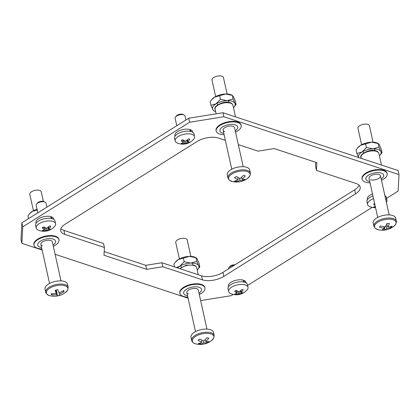 <?xml version="1.0" encoding="UTF-8"?>
<svg xmlns="http://www.w3.org/2000/svg" width="420" height="420" viewBox="0 0 420 420"><rect width="100%" height="100%" fill="white"/><g stroke="black" fill="none" stroke-linecap="round" stroke-linejoin="round"><path stroke-width="0.63" d="M188.102 298.211L55.104 254.305M42.147 250.026L21.887 243.338L21 239.327L21.882 222.81L188.722 118.235L222.962 112.733L398.113 170.557L399 174.568L398.118 191.084L386.563 198.329M200.634 300.584L231.278 295.659L233.221 294.441M372.183 207.344L247.601 285.427M222.962 112.733L223.855 116.744L399 174.568M223.855 116.744L189.609 122.246L188.722 118.235M21.882 222.81L22.769 226.821L189.609 122.246M22.769 226.821L21.887 243.338M238.313 144.627L258.09 151.158L274.181 148.57L316.885 162.671L316.47 170.431L315.583 166.42L315.798 162.309M162.803 266.752L146.706 269.336L145.819 265.325L161.91 262.741L162.803 266.752L202.419 279.83A15.425 7.098 167.5 0 0 223.818 276.392L355.535 193.835A15.425 7.098 167.5 0 0 360.171 187.052A15.425 7.098 167.5 0 0 356.087 183.509L316.47 170.431M225.356 140.348L218.474 138.075A15.425 7.098 167.5 0 0 197.069 141.514L65.352 224.075A15.425 7.098 167.5 0 0 60.721 230.853A15.425 7.098 167.5 0 0 64.801 234.397L104.417 247.475L104.002 255.239L146.706 269.336M104.417 247.475L103.53 243.464L63.913 230.386A15.425 7.098 -12.5 0 1 60.921 228.706M145.819 265.325L104.202 251.585M359.079 185.189A15.425 7.098 -12.5 0 1 354.648 189.819L222.931 272.381A15.425 7.098 -12.5 0 1 201.527 275.819L161.91 262.741M206.955 329.091L198.303 290.057A5.864 2.699 167.5 0 0 196.749 288.713A5.864 2.699 167.5 0 0 190.176 289.244A5.864 2.699 167.5 0 0 186.858 292.598A5.864 2.699 167.5 0 0 188.407 293.942M199.001 293.207A9.13 4.2 167.5 0 0 199.08 287.254A9.13 4.2 167.5 0 0 186.407 289.291A9.13 4.2 167.5 0 0 186.081 295.402A9.13 4.2 167.5 0 0 187.556 295.743M199.295 294.53A12.805 5.891 167.5 0 0 204.939 287.915A12.805 5.891 167.5 0 0 201.547 284.975A12.805 5.891 167.5 0 0 187.194 286.135A12.805 5.891 167.5 0 0 179.939 293.459A12.805 5.891 167.5 0 0 183.325 296.394A12.805 5.891 167.5 0 0 187.85 297.071M204.939 287.915L204.818 287.38A12.805 5.891 167.5 0 0 201.427 284.44A12.805 5.891 167.5 0 0 187.073 285.605A12.805 5.891 167.5 0 0 179.818 292.924L179.939 293.459M61 280.901L52.348 241.873A5.864 2.699 167.5 0 0 50.794 240.524A5.864 2.699 167.5 0 0 44.221 241.059A5.864 2.699 167.5 0 0 40.903 244.409A5.864 2.699 167.5 0 0 42.452 245.753M53.046 245.018A9.13 4.2 167.5 0 0 53.125 239.069A9.13 4.2 167.5 0 0 40.451 241.101A9.13 4.2 167.5 0 0 40.126 247.212A9.13 4.2 167.5 0 0 41.601 247.553M53.34 246.346A12.805 5.891 167.5 0 0 58.984 239.726A12.805 5.891 167.5 0 0 55.592 236.791A12.805 5.891 167.5 0 0 41.239 237.951A12.805 5.891 167.5 0 0 33.983 245.27A12.805 5.891 167.5 0 0 37.37 248.209A12.805 5.891 167.5 0 0 41.895 248.882M58.984 239.726L58.863 239.19A12.805 5.891 167.5 0 0 55.471 236.255A12.805 5.891 167.5 0 0 41.118 237.416A12.805 5.891 167.5 0 0 33.863 244.734L33.983 245.27M370.613 179.734A5.864 2.699 167.5 0 0 377.186 179.203A5.864 2.699 167.5 0 0 380.51 175.854A5.864 2.699 167.5 0 0 378.956 174.505A5.864 2.699 167.5 0 0 372.382 175.04A5.864 2.699 167.5 0 0 369.065 178.39L377.717 217.423M381.208 178.999A9.13 4.2 167.5 0 0 381.286 173.045A9.13 4.2 167.5 0 0 368.613 175.082A9.13 4.2 167.5 0 0 368.288 181.193A9.13 4.2 167.5 0 0 369.763 181.534M381.502 180.322A12.805 5.891 167.5 0 0 387.145 173.707A12.805 5.891 167.5 0 0 383.754 170.767A12.805 5.891 167.5 0 0 369.401 171.932A12.805 5.891 167.5 0 0 362.145 179.251A12.805 5.891 167.5 0 0 365.536 182.191A12.805 5.891 167.5 0 0 370.057 182.863M387.145 173.707L387.025 173.171A12.805 5.891 167.5 0 0 383.639 170.231A12.805 5.891 167.5 0 0 369.28 171.397A12.805 5.891 167.5 0 0 362.024 178.715L362.145 179.251M243.206 166.698L234.554 127.664A5.864 2.699 167.5 0 0 233 126.32A5.864 2.699 167.5 0 0 226.427 126.851A5.864 2.699 167.5 0 0 223.109 130.2A5.864 2.699 167.5 0 0 224.658 131.549M235.253 130.809A9.13 4.2 167.5 0 0 235.331 124.861A9.13 4.2 167.5 0 0 222.658 126.892A9.13 4.2 167.5 0 0 222.332 133.004A9.13 4.2 167.5 0 0 223.808 133.35M235.547 132.137A12.805 5.891 167.5 0 0 241.19 125.517A12.805 5.891 167.5 0 0 237.799 122.582A12.805 5.891 167.5 0 0 223.445 123.742A12.805 5.891 167.5 0 0 216.19 131.061A12.805 5.891 167.5 0 0 219.581 134.001A12.805 5.891 167.5 0 0 224.102 134.673M241.19 125.517L241.07 124.987A12.805 5.891 167.5 0 0 237.683 122.047A12.805 5.891 167.5 0 0 223.325 123.207A12.805 5.891 167.5 0 0 216.069 130.525L216.19 131.061M195.242 336.667A10.999 5.061 167.5 0 0 195.725 343.875A10.999 5.061 167.5 0 0 196.403 344.032L196.403 344.032A18.758 18.758 0 0 0 211.386 340.715L211.386 340.715A10.999 5.061 167.5 0 0 210.499 333.795A10.999 5.061 167.5 0 0 195.242 336.667M191.683 340.457A11.508 5.297 167.5 0 1 197.915 334A11.508 5.297 167.5 0 1 210.646 332.698A11.508 5.297 167.5 0 1 214.153 335.48L213.454 332.32A11.508 5.297 167.5 0 0 209.947 329.537A11.508 5.297 167.5 0 0 197.211 330.839A11.508 5.297 167.5 0 0 190.984 337.302L191.683 340.457C191.31 340.111 192.644 343.355 195.694 343.865L196.403 344.032M190.838 256.389L187.194 239.946A5.864 2.699 167.5 0 0 185.409 238.529A5.864 2.699 167.5 0 0 178.92 239.19A5.864 2.699 167.5 0 0 175.749 242.482L179.393 258.93M203.422 340.798L203.837 342.757A18.758 13.246 -79.9 0 1 200.172 344.106A17.824 13.23 -74.5 0 1 198.287 343.586A18.758 11.802 110.2 0 0 201.821 342.2A18.758 11.608 60.7 0 1 198.061 340.216A17.824 4.274 -44.5 0 0 198.933 339.638A17.824 4.274 -44.5 0 0 199.831 339.008A18.758 10.164 -129 0 0 203.716 340.909A18.758 11.802 110.2 0 0 206.96 337.669A17.824 3.045 24.4 0 0 208.845 338.189A18.758 13.246 -79.9 0 1 205.732 341.46A18.758 10.164 -129 0 0 209.071 341.555A17.824 14.459 49 0 1 208.215 342.2A17.824 14.459 49 0 1 207.302 342.762L206.525 341.586M203.837 342.757A18.758 11.608 60.7 0 0 207.302 342.762M210.982 341.003A10.999 5.061 167.5 0 0 211.386 340.715L213.707 338.189L214.153 335.48M201.821 342.2L201.632 340.016M205.732 341.46L205.091 339.707M200.172 344.106L200.445 342.893M389.461 219.151A10.999 5.061 167.5 0 0 375.354 224.369A10.999 5.061 167.5 0 0 378.609 229.829A18.758 18.758 0 0 0 393.598 226.506L393.598 226.506A10.999 5.061 167.5 0 0 395.283 224.884A10.999 5.061 167.5 0 0 389.461 219.151M373.889 226.254A11.508 5.297 167.5 0 1 374.698 223.493A11.508 5.297 167.5 0 1 386.773 218.138A11.508 5.297 167.5 0 1 396.359 221.272L395.661 218.111A11.508 5.297 167.5 0 0 386.069 214.977A11.508 5.297 167.5 0 0 374 220.332A11.508 5.297 167.5 0 0 373.191 223.094L373.889 226.254L375.443 228.517L378.609 229.829M373.044 142.186L369.401 125.738A5.864 2.699 167.5 0 0 364.513 124.142A5.864 2.699 167.5 0 0 358.365 126.871A5.864 2.699 167.5 0 0 357.956 128.273L361.599 144.722M391.13 227.483A18.758 15.319 42.7 0 1 386.731 228.359A18.758 8.615 -93.2 0 1 384.536 229.924A17.824 16.007 -70.4 0 1 383.339 229.945A17.824 16.007 -70.4 0 1 382.147 229.866A18.758 7.171 95.9 0 0 384.174 228.291A18.758 15.319 42.7 0 1 379.423 227.183A17.824 0.809 -56.2 0 0 380.42 225.871A18.758 13.876 -147.7 0 0 385.235 226.889A18.758 7.171 95.9 0 0 387.009 223.429A17.824 5.822 10.7 0 0 388.222 223.477A17.824 5.822 10.7 0 0 389.398 223.493A18.758 8.615 -93.2 0 1 387.791 226.952A18.758 13.876 -147.7 0 0 392.123 226.17A17.824 10.994 48.7 0 1 391.13 227.483L390.338 226.648M384.027 226.737L384.174 228.291M386.741 224.059L387.791 226.952M386.731 228.359L386.006 225.577M384.536 229.924L384.61 226.821M231.541 181.346A10.999 5.061 167.5 0 0 232.654 181.64A18.758 18.758 0 0 0 247.643 178.316L247.643 178.316A10.999 5.061 167.5 0 0 247.186 171.533A10.999 5.061 167.5 0 0 231.929 173.985A10.999 5.061 167.5 0 0 231.541 181.346M227.934 178.064A11.508 5.297 167.5 0 1 231.394 173.003A11.508 5.297 167.5 0 1 243.096 169.832A11.508 5.297 167.5 0 1 250.404 173.082L249.706 169.922A11.508 5.297 167.5 0 0 242.393 166.677A11.508 5.297 167.5 0 0 230.696 169.848A11.508 5.297 167.5 0 0 227.236 174.904L227.934 178.064L229.488 180.332L232.654 181.64M227.089 93.996L223.445 77.553A5.864 2.699 167.5 0 0 219.718 75.894A5.864 2.699 167.5 0 0 213.759 77.511A5.864 2.699 167.5 0 0 212 80.089L215.644 96.532M237.867 177.398L238.072 179.75A18.758 10.867 62.8 0 1 234.518 177.639A17.824 4.725 -42.3 0 0 236.392 176.463A18.758 9.424 -126.7 0 0 240.077 178.49A18.758 12.406 113.2 0 0 243.521 175.319A17.824 2.494 26.3 0 0 244.44 175.628A17.824 2.494 26.3 0 0 245.306 175.907A18.758 13.85 -77.2 0 1 241.983 179.12A18.758 9.424 -126.7 0 0 245.123 179.345A17.824 14.91 48.5 0 1 243.243 180.521L242.445 179.225M238.072 179.75A18.758 12.406 113.2 0 1 234.334 181.078A17.824 12.679 -74.4 0 0 235.21 181.419A17.824 12.679 -74.4 0 0 236.114 181.666A18.758 13.85 -77.2 0 0 239.978 180.38A18.758 10.867 62.8 0 0 243.243 180.521M239.978 180.38L239.542 178.259M236.114 181.666L236.413 180.5M241.379 177.455L241.983 179.12M55.262 285.899A10.999 5.061 167.5 0 0 46.531 293.391A10.999 5.061 167.5 0 0 50.447 295.848A18.758 18.758 0 0 0 65.431 292.525A10.999 5.061 167.5 0 0 67.783 287.905A10.999 5.061 167.5 0 0 55.262 285.899M50.447 295.848C48.678 295.754 47.161 294.74 45.89 292.798L45.727 292.273A11.508 5.297 167.5 0 1 55.398 284.707A11.508 5.297 167.5 0 1 68.082 286.913A11.508 5.297 167.5 0 1 68.198 287.291L67.499 284.13A11.508 5.297 167.5 0 0 67.384 283.752A11.508 5.297 167.5 0 0 54.7 281.547A11.508 5.297 167.5 0 0 45.029 289.112L45.727 292.273A11.508 5.297 167.5 0 0 45.848 292.651M43.37 201.38L41.239 191.756A5.864 2.699 167.5 0 0 41.176 191.567A5.864 2.699 167.5 0 0 34.718 190.444A5.864 2.699 167.5 0 0 29.794 194.297L33.437 210.74M56.081 290.036L56.7 294.604A18.758 17.273 -23.5 0 1 51.597 294.877A17.824 6.017 -68.7 0 1 51.146 293.738A18.758 15.829 159.5 0 0 56.217 293.386A18.758 1.958 79.8 0 1 55.225 290.236A17.824 7.277 -16.2 0 0 56.501 289.931A17.824 7.277 -16.2 0 0 57.771 289.58A18.758 0.514 -108.7 0 0 58.942 292.682A18.758 15.829 159.5 0 0 63.625 290.519A17.824 4.169 41 0 1 64.076 291.659A18.758 17.273 -23.5 0 1 59.425 293.9A18.758 0.514 -108.7 0 0 59.997 295.16A17.824 17.467 4.5 0 1 58.737 295.533A17.824 17.467 4.5 0 1 57.451 295.817L56.275 289.989M56.7 294.604A18.758 1.958 79.8 0 0 57.451 295.817M56.217 293.386L55.844 290.094M59.425 293.9L59.021 292.656M51.597 294.877L52.164 293.769M64.076 291.659L63.011 290.881M36.608 203.973L37.469 202.965A3.827 1.759 -12.5 0 1 38.273 202.293A3.827 1.759 -12.5 0 1 43.853 201.547L45.061 202.099A5.061 2.331 167.5 0 0 37.674 203.086A5.061 2.331 167.5 0 0 36.608 203.973A5.061 2.331 167.5 0 0 36.157 205.312L37.821 212.819M55.598 223.724L55.004 221.051A9.933 4.573 167.5 0 0 48.688 218.248A9.933 4.573 167.5 0 0 38.593 220.983A9.933 4.573 167.5 0 0 35.605 225.351L36.199 228.029A9.933 4.573 167.5 0 0 38.252 230.087A14.306 14.306 0 0 0 54.611 226.459A9.933 4.573 167.5 0 0 55.598 223.724A9.933 4.573 167.5 0 0 49.282 220.92A9.933 4.573 167.5 0 0 39.186 223.661A9.933 4.573 167.5 0 0 36.199 228.029M50.516 226.091L50.537 226.963A14.254 10.012 108.3 0 1 48.998 228.475L48.962 229.094A14.254 7.739 -122.1 0 0 50.421 229.131L50.332 229.499A13.251 9.308 108.3 0 1 50.111 229.64A13.251 9.308 108.3 0 1 49.896 229.777L48.662 230.228A14.254 7.739 57.9 0 1 47.208 230.197L45.922 230.402A14.254 10.012 108.3 0 1 44.168 230.953L42.83 230.911A13.251 7.192 57.9 0 1 42.415 230.769L42.504 230.402A14.254 10.012 -71.7 0 0 44.258 229.85L44.289 229.231A14.254 7.739 57.9 0 1 42.62 228.233L42.593 227.367A13.251 9.308 -71.7 0 0 42.814 227.231A13.251 9.308 -71.7 0 0 43.034 227.089L44.373 227.131A14.254 7.739 -122.1 0 0 46.043 228.134L47.329 227.923A14.254 10.012 -71.7 0 0 48.867 226.412L50.096 225.955A13.251 7.192 -122.1 0 0 50.516 226.091L50.768 226.349M48.305 227.015L48.962 229.094M50.421 229.131L50.332 229.499L50.253 229.147M42.341 230.444L42.415 230.769L42.504 230.402M43.78 226.931L44.258 229.85M42.452 227.483L42.62 228.233L42.336 227.861M46.919 207.118L46.037 203.123A5.061 2.331 167.5 0 0 45.061 202.099M234.287 265.262A5.061 2.331 167.5 0 0 230.087 266.611A5.061 2.331 167.5 0 0 229.021 267.498L229.877 266.49A3.827 1.759 -12.5 0 1 230.685 265.818A3.827 1.759 -12.5 0 1 235.053 264.784M229.021 267.498A5.061 2.331 167.5 0 0 228.564 268.837L228.569 268.847M248.005 287.248L247.412 284.576A9.933 4.573 167.5 0 0 241.101 281.773A9.933 4.573 167.5 0 0 231 284.508A9.933 4.573 167.5 0 0 228.018 288.876L228.611 291.554A9.933 4.573 167.5 0 0 230.659 293.612A14.306 14.306 0 0 0 247.018 289.984A9.933 4.573 167.5 0 0 248.005 287.248A9.933 4.573 167.5 0 0 241.694 284.445A9.933 4.573 167.5 0 0 231.593 287.185A9.933 4.573 167.5 0 0 228.611 291.554M242.923 289.616L242.949 290.488A14.254 10.012 108.3 0 1 241.406 292L241.374 292.619A14.254 7.739 -122.1 0 0 242.834 292.656L242.744 293.024A13.251 9.308 108.3 0 1 242.524 293.165A13.251 9.308 108.3 0 1 242.303 293.302L241.075 293.753A14.254 7.739 57.9 0 1 239.621 293.722L238.334 293.927A14.254 10.012 108.3 0 1 236.581 294.478L235.242 294.436A13.251 7.192 57.9 0 1 234.827 294.294L234.911 293.927A14.254 10.012 -71.7 0 0 236.665 293.375L236.702 292.756A14.254 7.739 57.9 0 1 235.027 291.758L235.006 290.892A13.251 9.308 -71.7 0 0 235.226 290.756A13.251 9.308 -71.7 0 0 235.447 290.614L236.786 290.656A14.254 7.739 -122.1 0 0 238.455 291.659L239.741 291.449A14.254 10.012 -71.7 0 0 241.28 289.937L242.508 289.48A13.251 7.192 -122.1 0 0 242.923 289.616L243.18 289.873M240.718 290.54L241.374 292.619M242.834 292.656L242.744 293.024L242.666 292.672M234.754 293.969L234.827 294.294L234.911 293.927M236.187 290.456L236.665 293.375M234.864 291.007L235.027 291.758L234.749 291.385M372.96 195.962A9.933 4.573 167.5 0 0 369.962 197.41A9.933 4.573 167.5 0 0 366.975 201.779L367.568 204.451A9.933 4.573 167.5 0 0 369.621 206.514A14.306 14.306 0 0 0 375.559 207.679M373.553 198.634A9.933 4.573 167.5 0 0 370.556 200.083A9.933 4.573 167.5 0 0 367.568 204.451M386.389 202.372A9.933 4.573 167.5 0 0 386.967 200.151A9.933 4.573 167.5 0 0 385.502 198.382M375.034 205.317A14.254 7.739 57.9 0 1 373.989 204.661L373.968 203.789A13.251 9.308 -71.7 0 0 374.189 203.653A13.251 9.308 -71.7 0 0 374.404 203.516M375.543 207.375L374.204 207.333L374.078 206.782M373.711 206.871L373.784 207.197A13.251 7.192 57.9 0 0 374.204 207.333M373.874 206.824A14.254 10.012 -71.7 0 0 375.275 206.414M373.821 203.905L373.989 204.661L373.711 204.288M386.967 200.151L386.374 197.474A9.933 4.573 167.5 0 0 384.914 195.709M175.571 116.876L176.426 115.862A3.827 1.759 -12.5 0 1 177.235 115.19A3.827 1.759 -12.5 0 1 182.816 114.445L184.018 115.001A5.061 2.331 167.5 0 0 176.636 115.988A5.061 2.331 167.5 0 0 175.571 116.876A5.061 2.331 167.5 0 0 175.114 118.209L176.783 125.722M194.554 136.626L193.961 133.948A9.933 4.573 167.5 0 0 187.651 131.145A9.933 4.573 167.5 0 0 177.55 133.886A9.933 4.573 167.5 0 0 174.568 138.254L175.161 140.926A9.933 4.573 167.5 0 0 177.209 142.989A14.306 14.306 0 0 0 193.567 139.361A9.933 4.573 167.5 0 0 194.554 136.626A9.933 4.573 167.5 0 0 188.244 133.823A9.933 4.573 167.5 0 0 178.143 136.558A9.933 4.573 167.5 0 0 175.161 140.926M189.472 138.994L189.499 139.86A14.254 10.012 108.3 0 1 187.955 141.377L187.924 141.997A14.254 7.739 -122.1 0 0 189.383 142.028L189.294 142.401A13.251 9.308 108.3 0 1 189.073 142.537A13.251 9.308 108.3 0 1 188.853 142.674L187.625 143.131A14.254 7.739 57.9 0 1 186.17 143.094L184.884 143.299A14.254 10.012 108.3 0 1 183.131 143.85L181.792 143.808A13.251 7.192 57.9 0 1 181.372 143.672L181.461 143.299A14.254 10.012 -71.7 0 0 183.215 142.753L183.251 142.133A14.254 7.739 57.9 0 1 181.577 141.136L181.555 140.264A13.251 9.308 -71.7 0 0 181.776 140.128A13.251 9.308 -71.7 0 0 181.997 139.991L183.335 140.033A14.254 7.739 -122.1 0 0 185.005 141.031L186.291 140.826A14.254 10.012 -71.7 0 0 187.829 139.309L189.058 138.857A13.251 7.192 -122.1 0 0 189.472 138.994L189.73 139.251M187.268 139.918L187.924 141.997M189.383 142.028L189.294 142.401L189.215 142.044M181.303 143.346L181.372 143.672L181.461 143.299M182.737 139.828L183.215 142.753M181.414 140.38L181.577 141.136L181.298 140.763M185.882 120.015L184.994 116.02A5.061 2.331 167.5 0 0 184.018 115.001M174.505 266.899L173.88 264.091L175.854 261.587A11.571 5.324 -12.5 0 1 178.29 259.56A11.571 5.324 -12.5 0 1 189.331 256.384L195.962 257.733L196.754 261.319L190.811 263.067A11.571 5.324 -12.5 0 1 195.825 263.666A11.571 5.324 -12.5 0 1 198.629 265.65A11.571 5.324 -12.5 0 1 197.846 269.377A11.571 5.324 -12.5 0 1 197.216 270.044M177.644 267.934A11.571 5.324 -12.5 0 1 179.771 266.243A11.571 5.324 -12.5 0 1 190.811 263.067L184.18 261.713L179.771 266.243L176.395 267.524M175.277 262.269L178.29 259.56L189.331 256.384A11.571 5.324 -12.5 0 1 195.169 257.308L196.192 257.775L197.148 258.962L199.028 263.293L199.82 266.878L198.629 265.65L196.754 261.319M183.388 258.132L184.18 261.713M197.846 269.377L199.82 266.878M358.628 157.526A11.571 5.324 -12.5 0 1 361.977 152.04L356.885 153.463L356.087 149.882L358.06 147.383A11.571 5.324 -12.5 0 1 360.497 145.352A11.571 5.324 -12.5 0 1 371.537 142.175L378.168 143.525L378.961 147.11L373.018 148.859A11.571 5.324 -12.5 0 1 378.031 149.457A11.571 5.324 -12.5 0 1 380.835 151.441A11.571 5.324 -12.5 0 1 380.053 155.174A11.571 5.324 -12.5 0 1 379.423 155.836M361.977 152.04A11.571 5.324 -12.5 0 1 373.018 148.859L366.387 147.509L361.977 152.04M357.483 148.06L360.497 145.352L371.537 142.175A11.571 5.324 -12.5 0 1 377.381 143.099L378.399 143.566L379.355 144.758L381.234 149.09L382.027 152.67L380.835 151.441L378.961 147.11M356.885 153.463L358.759 157.799M365.594 143.923L366.387 147.509M380.053 155.174L382.027 152.67M215.633 111.599A11.571 5.324 -12.5 0 1 214.783 111.269A11.571 5.324 -12.5 0 1 212.803 109.61A11.571 5.324 -12.5 0 1 216.022 103.85L210.929 105.278L210.131 101.692L212.105 99.194A11.571 5.324 -12.5 0 1 214.541 97.167L219.639 95.739L220.432 99.32L216.022 103.85A11.571 5.324 -12.5 0 1 221.188 101.614A11.571 5.324 -12.5 0 1 227.062 100.674A11.571 5.324 -12.5 0 1 234.88 103.252A11.571 5.324 -12.5 0 1 234.097 106.985A11.571 5.324 -12.5 0 1 233.468 107.646M211.528 99.871L214.541 97.167A11.571 5.324 -12.5 0 1 225.582 93.986A11.571 5.324 -12.5 0 1 231.425 94.91L232.444 95.382L233.006 98.921L227.062 100.674L220.432 99.32M219.639 95.739L225.582 93.986L232.213 95.34L233.399 96.569L235.279 100.9L236.072 104.48L234.88 103.252L233.006 98.921M234.097 106.985L236.072 104.48M210.929 105.278L212.803 109.61L213.995 110.838M28.534 218.642L27.925 215.901L29.899 213.402A11.571 5.324 -12.5 0 1 32.335 211.37A11.571 5.324 -12.5 0 1 37.034 209.276M29.321 214.079L32.335 211.37L37.432 209.942M175.03 136.206L174.893 135.597A9.04 4.158 -12.5 0 1 179.744 130.541A9.04 4.158 -12.5 0 1 189.719 129.481L190.139 131.365M190.953 131.555L190.554 129.754A9.04 4.158 -12.5 0 1 192.544 131.686L192.68 132.295M189.877 130.179L190.554 129.754M228.48 286.834L228.344 286.225A9.04 4.158 -12.5 0 1 233.195 281.164A9.04 4.158 -12.5 0 1 243.17 280.108L243.59 281.993M244.403 282.182L244.004 280.381A9.04 4.158 -12.5 0 1 245.994 282.308L246.131 282.917M243.327 280.807L244.004 280.381M367.442 199.731L367.306 199.122A9.04 4.158 -12.5 0 1 372.508 193.924M384.647 194.502A9.04 4.158 -12.5 0 1 384.956 195.211L385.093 195.82M36.068 223.309L35.936 222.7A9.04 4.158 -12.5 0 1 40.782 217.639A9.04 4.158 -12.5 0 1 50.757 216.584L51.177 218.468M51.991 218.657L51.592 216.857A9.04 4.158 -12.5 0 1 53.587 218.783L53.718 219.392M50.915 217.282L51.592 216.857M202.419 279.83L201.527 275.819M64.801 234.397L63.913 230.386M223.818 276.392L222.931 272.381M355.535 193.835L354.648 189.819M179.786 268.642L186.254 265.156L193.898 265.088C195.29 265.451 196.219 266.306 196.686 267.65A9.13 4.2 167.5 0 0 194.266 265.555A9.13 4.2 167.5 0 0 180.096 268.742M361.058 157.4C358.796 154.681 369.957 148.323 376.105 150.88C377.496 151.242 378.425 152.098 378.893 153.447A9.13 4.2 167.5 0 0 376.472 151.347A9.13 4.2 167.5 0 0 366.235 152.177A9.13 4.2 167.5 0 0 361.058 157.4L361.284 158.398M215.103 109.211C212.84 106.491 224.002 100.139 230.15 102.695C231.541 103.058 232.47 103.908 232.937 105.257A9.13 4.2 167.5 0 0 230.517 103.163A9.13 4.2 167.5 0 0 220.28 103.992A9.13 4.2 167.5 0 0 215.103 109.211L216.132 113.831M42.83 230.911L42.709 230.354M44.168 230.953L43.953 229.971M45.922 230.402L45.334 227.745M47.208 230.197L46.762 228.191M48.662 230.228L48.017 227.304M49.896 229.777L49.754 229.157M48.998 228.475L48.605 226.706M50.537 226.963L50.332 226.034M235.242 294.436L235.121 293.879M236.581 294.478L236.366 293.496M238.334 293.927L237.746 291.27M239.621 293.722L239.174 291.716M241.075 293.753L240.429 290.829M242.303 293.302L242.167 292.682M241.406 292L241.017 290.231M242.949 290.488L242.744 289.558M181.792 143.808L181.671 143.257M183.131 143.85L182.915 142.874M184.884 143.299L184.296 140.642M186.17 143.094L185.724 141.094M187.625 143.131L186.974 140.201M188.853 142.674L188.716 142.054M187.955 141.377L187.567 139.603M189.499 139.86L189.294 138.936M196.686 267.65L198.256 274.738M378.893 153.447L381.47 165.065M232.937 105.257L235.51 116.876M180.873 265.613L181.256 267.33M186.858 292.598L195.51 331.627M192.323 263.078L192.701 264.794M396.359 221.272C396.795 221.067 396.48 222.222 395.419 224.742L393.598 226.506M374.53 148.869L374.908 150.586M380.51 175.854L389.161 214.883M363.08 151.405L363.463 153.122M217.124 103.22L217.508 104.932M223.109 130.2L231.761 169.234M228.575 100.679L228.953 102.396M250.404 173.082L249.958 175.791L247.643 178.316M40.903 244.409L49.555 283.442M68.198 287.291L67.751 290L65.431 292.525M44.546 229.493L43.985 226.963M236.953 293.018L236.397 290.488M183.503 142.391L182.941 139.865M214.783 111.269L213.759 110.796"/></g></svg>

